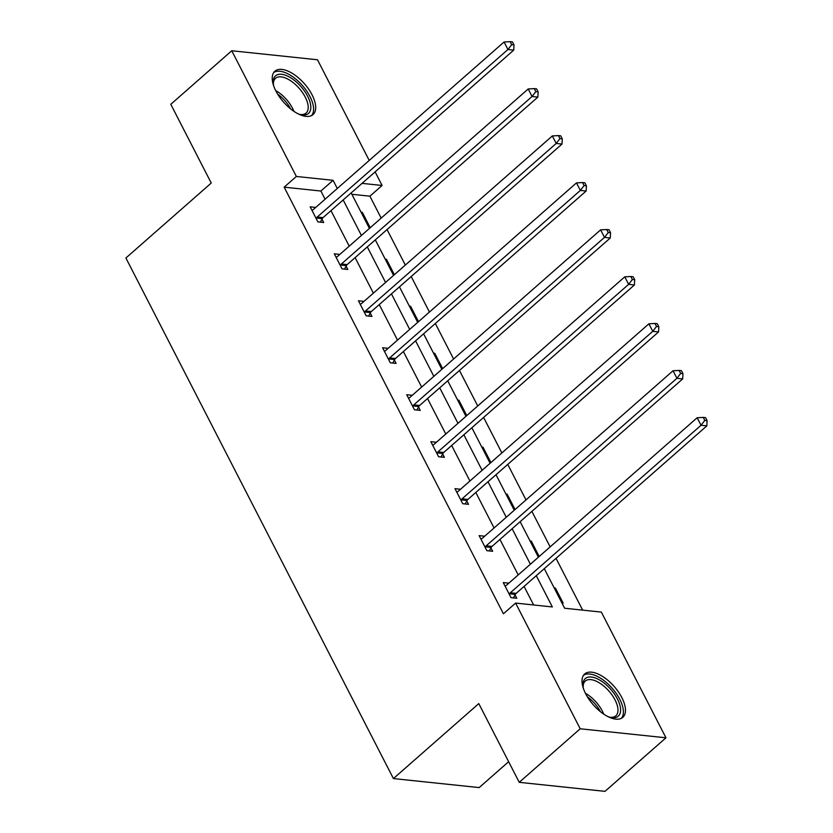 <?xml version="1.0" encoding="UTF-8"?>
<svg xmlns="http://www.w3.org/2000/svg" width="833" height="833" viewBox="0 0 833 833"><rect width="100%" height="100%" fill="white"/><g stroke="black" fill="none" stroke-linecap="round" stroke-linejoin="round"><path stroke-width="1.25" d="M585.661 693.754A28.884 13.901 -131.3 0 1 584.683 673.959A28.884 13.901 -131.3 0 1 621.814 697.554A28.884 13.901 -131.3 0 1 622.803 717.359A28.884 13.901 -131.3 0 1 585.661 693.754M275.89 90.995A28.884 13.901 -131.3 0 1 274.9 71.201A28.884 13.901 -131.3 0 1 312.042 94.795A28.884 13.901 -131.3 0 1 313.021 114.6A28.884 13.901 -131.3 0 1 275.89 90.995M508.64 761.706L479.183 787.591L393.426 778.574L125.898 258.001L211.249 183.041L170.786 104.302L231.751 50.751L317.498 59.768L369.227 160.425M375.11 171.879L382.097 185.467L362.043 183.364M381.17 218.111L369.904 196.182L382.097 185.467M582.652 610.131L556.028 558.339M550.144 546.885L531.891 511.368M526.008 499.915L507.755 464.397M501.872 452.944L483.619 417.437M477.726 405.983L459.472 370.466M453.589 359.013L435.336 323.496M429.453 312.042L411.2 276.525M405.317 265.071L387.064 229.564M544.282 568.658L564.628 608.236L601.353 612.099L665.963 737.799L580.205 728.781L515.606 603.082L552.341 606.945L536.275 575.686M580.205 728.781L519.24 782.333L604.997 791.35L665.963 737.799M484.691 536.213L479.131 535.629L486.868 550.675L492.667 551.29L490.929 547.916M436.409 442.271L430.859 441.688L438.595 456.744L444.385 457.348L442.656 453.985M388.136 348.34L382.576 347.746L390.313 362.803L396.112 363.417L394.384 360.043M339.854 254.398L334.304 253.815L342.04 268.872L347.83 269.476L346.101 266.112M533.63 604.977L524.082 586.401M518.199 574.947L499.946 539.43M494.063 527.976L475.81 492.459M469.916 481.005L451.663 445.499M445.78 434.045L427.527 398.528M421.644 387.074L403.391 351.557M397.508 340.103L379.254 304.586M373.361 293.133L355.118 257.626M349.225 246.172L330.972 210.655M325.089 199.202L320.892 191.028L284.157 187.165L503.413 613.796L515.606 603.082M315.717 207.427L310.168 206.844L317.904 221.901L323.693 222.505L321.965 219.141M364 301.369L358.44 300.786L366.176 315.832L371.976 316.446L370.237 313.083M412.273 395.3L406.723 394.717L414.459 409.774L420.249 410.388L418.52 407.014M460.545 489.242L454.995 488.659L462.731 503.715L468.521 504.319L466.792 500.956M508.828 583.173L503.267 582.59L511.004 597.646L516.804 598.261L515.075 594.887M519.24 782.333L478.777 703.604L393.426 778.574M284.157 187.165L296.35 176.461L231.751 50.751M351.172 192.912L369.425 228.429M375.308 239.883L393.561 275.39M399.455 286.844L417.708 322.361M423.591 333.814L441.844 369.331M447.727 380.785L465.98 416.302M471.863 427.756L490.116 463.273M495.999 474.716L514.253 510.233M520.146 521.687L538.399 557.204M337.282 188.487L333.085 180.313L296.35 176.461M530.392 564.233L512.139 528.726M506.256 517.272L488.003 481.755M482.109 470.301L463.856 434.784M457.973 423.331L439.72 387.814M433.837 376.36L415.584 340.843M409.701 329.399L391.448 293.882M385.554 282.429L367.311 246.912M361.418 235.458L343.165 199.941M369.904 196.182L351.88 194.287M554.195 587.942L555.413 588.077L563.16 603.134L561.931 602.998M530.059 540.981L531.277 541.106L539.013 556.163L537.795 556.028M505.923 494.011L507.141 494.136L514.877 509.192L513.659 509.067M481.776 447.04L483.005 447.175L490.741 462.221L489.512 462.096M457.64 400.069L458.868 400.204L466.605 415.261L465.376 415.126M433.504 353.109L434.722 353.234L442.458 368.29L441.24 368.155M409.367 306.138L410.586 306.263L418.322 321.319L417.104 321.194M385.221 259.167L386.45 259.292L394.186 274.349L392.957 274.224M361.085 212.196L362.313 212.332L370.05 227.378L368.821 227.253M320.892 191.028L333.085 180.313M361.512 213.029L362.313 212.332M385.648 260L386.45 259.292M409.794 306.961L410.586 306.263M433.931 353.931L434.722 353.234M458.067 400.902L458.868 400.204M482.203 447.873L483.005 447.175M506.339 494.844L507.141 494.136M530.486 541.804L531.277 541.106M554.622 588.775L555.413 588.077M317.238 217.028L323.027 217.632L513.732 50.126L507.932 49.522L317.238 217.028A3.707 2.874 -84 0 0 316.436 218.038L316.165 218.527M511.681 44.659L514.003 44.909L512.451 41.889L510.129 41.65L511.681 44.659L507.932 49.522L504.069 41.994L313.364 209.499A3.707 2.874 -84 0 1 312.344 210.083L311.896 210.218M323.027 217.632A3.707 2.874 -84 0 0 322.236 218.652L320.33 222.151M513.732 50.126L514.003 44.909M510.129 41.65L504.069 41.994M341.374 263.988L347.163 264.602L537.868 97.097L532.068 96.493L341.374 263.988A3.707 2.874 -84 0 0 340.572 265.009L340.312 265.498M535.817 91.63L538.139 91.869L536.587 88.86L534.276 88.621L535.817 91.63L532.068 96.493L528.205 88.964L337.5 256.46A3.707 2.874 -84 0 1 336.48 257.043L336.032 257.178M347.163 264.602A3.707 2.874 -84 0 0 346.372 265.623L344.466 269.121M537.868 97.097L538.139 91.869M534.276 88.621L528.205 88.964M365.51 310.959L371.31 311.573L562.004 144.067L556.205 143.453L365.51 310.959A3.707 2.874 -84 0 0 364.708 311.979L364.448 312.469M559.953 138.601L562.275 138.84L560.724 135.831L558.412 135.592L559.953 138.601L556.205 143.453L552.341 135.935L361.647 303.431A3.707 2.874 -84 0 1 360.616 304.014L360.168 304.149M371.31 311.573A3.707 2.874 -84 0 0 370.508 312.583L368.613 316.092M562.004 144.067L562.275 138.84M558.412 135.592L552.341 135.935M273.703 85.966A25 12.037 -131.3 0 1 273.266 83.279A25 12.037 -131.3 0 1 275.15 76.188A25 12.037 -131.3 0 1 300.338 85.872A25 12.037 -131.3 0 1 308.876 113.038A25 12.037 -131.3 0 1 300.838 114.662A25 12.037 -131.3 0 1 298.224 113.882M299.87 114.423A23.147 11.141 48.7 0 0 306.065 113.069A23.147 11.141 48.7 0 0 306.409 112.736A23.147 11.141 48.7 0 0 298.839 87.954A23.147 11.141 48.7 0 0 275.525 78.292A23.147 11.141 48.7 0 0 275.171 78.625A23.147 11.141 48.7 0 0 273.38 84.268M311.532 115.589A28.697 13.817 48.7 0 0 302.389 85.497A28.697 13.817 48.7 0 0 273.724 72.544M583.485 688.724A25 12.037 -131.3 0 1 583.038 686.038A25 12.037 -131.3 0 1 584.922 678.947A25 12.037 -131.3 0 1 610.12 688.631A25 12.037 -131.3 0 1 618.659 715.797A25 12.037 -131.3 0 1 610.61 717.432A25 12.037 -131.3 0 1 608.007 716.64M609.641 717.182A23.147 11.141 48.7 0 0 615.847 715.828A23.147 11.141 48.7 0 0 616.191 715.505A23.147 11.141 48.7 0 0 608.611 690.724A23.147 11.141 48.7 0 0 585.297 681.05A23.147 11.141 48.7 0 0 584.953 681.384A23.147 11.141 48.7 0 0 583.162 687.027M621.314 718.348A28.697 13.817 48.7 0 0 612.172 688.256A28.697 13.817 48.7 0 0 583.506 675.303M389.646 357.93L395.446 358.534L586.14 191.038L580.351 190.424L389.646 357.93A3.707 2.874 -84 0 0 388.855 358.95L388.584 359.44M584.1 185.561L586.411 185.811L584.87 182.802L582.548 182.552L584.1 185.561L580.351 190.424L576.478 182.896L385.783 350.401A3.707 2.874 -84 0 1 384.763 350.985L384.315 351.12M395.446 358.534A3.707 2.874 -84 0 0 394.644 359.554L392.749 363.063M586.14 191.038L586.411 185.811M582.548 182.552L576.478 182.896M413.793 404.9L419.582 405.504L610.277 237.999L604.487 237.395L413.793 404.9A3.707 2.874 -84 0 0 412.991 405.91L412.72 406.41M608.236 232.532L610.547 232.782L609.006 229.762L606.684 229.523L608.236 232.532L604.487 237.395L600.614 229.866L409.919 397.372A3.707 2.874 -84 0 1 408.899 397.955L408.451 398.091M419.582 405.504A3.707 2.874 -84 0 0 418.78 406.525L416.885 410.034M610.277 237.999L610.547 232.782M606.684 229.523L600.614 229.866M437.929 451.861L443.718 452.475L634.423 284.969L628.623 284.365L437.929 451.861A3.707 2.874 -84 0 0 437.127 452.881L436.867 453.371M632.372 279.503L634.694 279.742L633.142 276.733L630.82 276.494L632.372 279.503L628.623 284.365L624.76 276.837L434.055 444.333A3.707 2.874 -84 0 1 433.035 444.916L432.587 445.051M443.718 452.475A3.707 2.874 -84 0 0 442.927 453.496L441.021 456.994M634.423 284.969L634.694 279.742M630.82 276.494L624.76 276.837M462.065 498.832L467.865 499.446L658.559 331.94L652.76 331.326L462.065 498.832A3.707 2.874 -84 0 0 461.263 499.852L461.003 500.341M656.508 326.474L658.83 326.713L657.279 323.704L654.967 323.464L656.508 326.474L652.76 331.326L648.897 323.808L458.202 491.303A3.707 2.874 -84 0 1 457.171 491.886L456.723 492.022M467.865 499.446A3.707 2.874 -84 0 0 467.063 500.456L465.158 503.965M658.559 331.94L658.83 326.713M654.967 323.464L648.897 323.808M486.201 545.802L492.001 546.406L682.696 378.911L676.906 378.297L486.201 545.802A3.707 2.874 -84 0 0 485.41 546.823L485.139 547.312M680.655 373.444L682.966 373.684L681.425 370.675L679.103 370.425L680.655 373.444L676.906 378.297L673.033 370.768L482.338 538.274A3.707 2.874 -84 0 1 481.318 538.857L480.86 538.993M492.001 546.406A3.707 2.874 -84 0 0 491.199 547.427L489.304 550.936M682.696 378.911L682.966 373.684M679.103 370.425L673.033 370.768M510.337 592.773L516.137 593.377L706.832 425.882L701.042 425.267L510.337 592.773A3.707 2.874 -84 0 0 509.546 593.783L509.275 594.283M704.791 420.405L707.102 420.655L705.561 417.645L703.239 417.395L704.791 420.405L701.042 425.267L697.169 417.739L506.474 585.245A3.707 2.874 -84 0 1 505.454 585.828L505.006 585.963M516.137 593.377A3.707 2.874 -84 0 0 515.335 594.398L513.44 597.907M706.832 425.882L707.102 420.655M703.239 417.395L697.169 417.739M316.436 218.038L322.236 218.652M340.572 265.009L346.372 265.623M364.708 311.979L370.508 312.583M275.661 90.547A23.147 11.141 -131.3 0 1 293.934 111.351M290.665 108.936A22.387 10.777 48.7 0 0 277.628 94.098M585.432 693.306A23.147 11.141 -131.3 0 1 603.706 714.11M600.437 711.705A22.387 10.777 48.7 0 0 587.411 696.867M388.855 358.95L394.644 359.554M412.991 405.91L418.78 406.525M437.127 452.881L442.927 453.496M461.263 499.852L467.063 500.456M485.41 546.823L491.199 547.427M509.546 593.783L515.335 594.398"/></g></svg>
